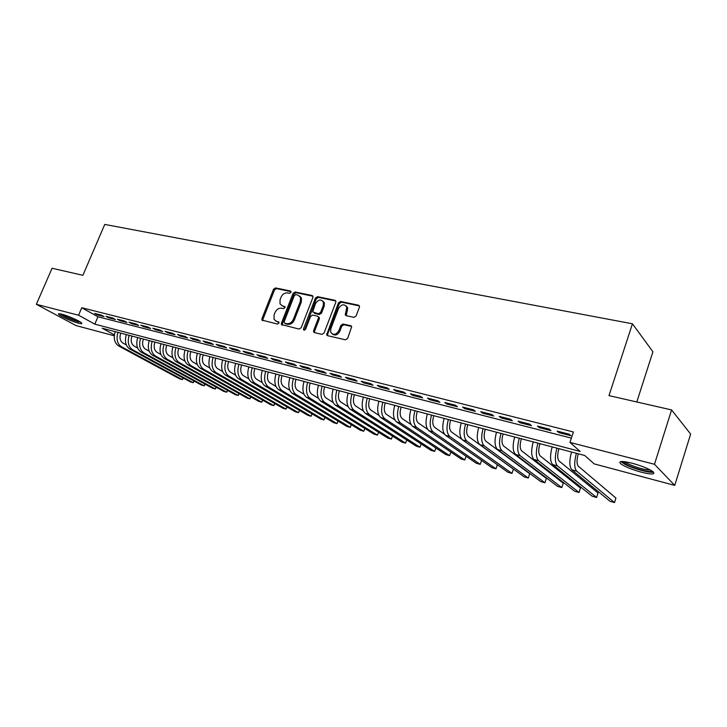 <?xml version="1.0" encoding="UTF-8"?>
<svg xmlns="http://www.w3.org/2000/svg" width="727" height="727" viewBox="0 0 727 727"><rect width="100%" height="100%" fill="white"/><g stroke="black" fill="none" stroke-linecap="round" stroke-linejoin="round"><path stroke-width="1.09" d="M290.954 292.363L290.418 291.009L275.56 287.91L273.534 289.246L261.938 318.68L261.947 320.089L277.487 324.078L278.932 323.142L278.932 322.179L276.469 321.307L274.061 319.398L274.061 314.982L275.024 312.51C276.551 309.375 278.741 307.939 281.585 308.221L283.521 308.648L284.966 307.712L284.975 306.785L282.494 305.913L280.013 303.904L280.068 299.669L281.031 297.207C282.549 294.081 284.73 292.645 287.583 292.899L289.519 293.308L290.954 292.363M641.314 472.186C631.645 469.469 624.766 466.652 620.658 463.726C618.059 460.954 621.894 460.791 632.181 463.235C641.941 465.952 648.911 468.788 653.1 471.75C655.663 474.577 651.737 474.722 641.314 472.186M78.416 323.188C72.436 321.67 60.414 316.354 58.742 314.473C57.933 313.573 58.951 313.482 61.795 314.2C67.775 315.691 79.952 321.08 81.56 322.933C82.387 323.851 81.342 323.933 78.416 323.188M353.922 317.354L356.112 315.954L359.402 307.248L359.483 306.149L358.511 305.204L340.572 301.46L338.428 302.85L326.659 334.865L327.541 335.665L345.443 339.809L347.642 338.418L351.714 326.65L350.759 325.741L343.044 324.024L340.872 325.414L338.891 330.631C336.001 334.983 333.266 335.492 330.685 332.139L330.812 328.795L338.537 308.521C341.545 304.086 344.307 303.641 346.815 307.194L345.27 314.791L346.206 315.682L353.922 317.354M114.266 335.783L75.971 325.56L36.35 304.304L52.071 268.254L82.887 275.306L104.761 224.425L632.445 323.788L608.981 395.615L671.584 409.928L654.482 464.28L674.738 485.4L594.213 463.899L584.726 455.493L102.189 328.204L114.366 334.893M36.35 304.304L78.571 315.227L94.81 324.151L580.137 451.431L569.959 442.407L654.482 464.28M569.959 442.407L573.412 431.974L81.769 307.73L78.571 315.227M312.874 297.488L312.919 296.271L312.065 295.516L295.126 291.99L293.063 293.344L281.422 323.17L281.422 324.551L299.088 329.077L301.196 327.723L312.874 297.488M317.526 296.661L334.956 300.287L335.865 301.132L335.801 302.296L324.078 332.993L321.934 334.365L314.446 332.63L313.591 331.894L313.619 330.585L318.381 318.181L318.426 316.927L317.563 316.163L312.646 315.082L310.538 316.445L305.585 329.286L303.522 329.749L303.541 328.822L315.427 298.025L317.526 296.661L318.453 297.37L335.819 300.996M101.389 315.127L94.655 313.419L97.336 314.918L104.061 316.636L101.389 315.127M112.749 318.026L105.915 316.281L108.577 317.79L115.411 319.535L112.749 318.026M124.308 320.961L117.347 319.189L120.01 320.707L126.952 322.479L124.308 320.961M136.049 323.951L128.979 322.152L131.623 323.669L138.684 325.469L136.049 323.951M147.999 326.986L140.802 325.16L143.437 326.677L150.616 328.513L147.999 326.986M160.14 330.085L152.834 328.222L155.442 329.74L162.748 331.603L160.14 330.085M172.499 333.23L165.056 331.33L167.655 332.857L175.089 334.756L172.499 333.23M185.067 336.428L177.506 334.502L180.087 336.028L187.639 337.955L185.067 336.428M197.862 339.682L190.156 337.719L192.719 339.255L200.407 341.208L197.862 339.682M210.875 342.99L203.042 340.999L205.587 342.535L213.411 344.525L210.875 342.99M224.125 346.361L216.146 344.334L218.673 345.87L226.633 347.897L224.125 346.361M237.602 349.796L229.487 347.724L231.986 349.269L240.092 351.332L237.602 349.796M251.333 353.286L243.063 351.186L245.544 352.722L253.805 354.831L251.333 353.286M265.31 356.848L256.895 354.703L259.348 356.248L267.754 358.393L265.31 356.848M279.55 360.465L270.98 358.284L273.407 359.829L281.967 362.019L279.55 360.465M294.053 364.154L285.32 361.937L287.728 363.482L296.443 365.708L294.053 364.154M308.83 367.917L299.933 365.654L302.305 367.199L311.192 369.47L308.83 367.917M323.878 371.751L314.818 369.443L317.163 370.988L326.214 373.296L323.878 371.751M339.227 375.65L329.985 373.296L332.303 374.85L341.526 377.204L339.227 375.65M354.867 379.63L345.443 377.231L347.733 378.785L357.13 381.184L354.867 379.63M370.806 383.692L361.201 381.248L363.455 382.802L373.042 385.246L370.806 383.692M387.064 387.827L377.277 385.337L379.494 386.891L389.263 389.381L387.064 387.827M403.649 392.044L393.661 389.508L395.842 391.062L405.802 393.598L403.649 392.044M420.57 396.351L410.373 393.761L412.518 395.315L422.678 397.905L420.57 396.351M437.827 400.741L427.431 398.096L429.53 399.65L439.899 402.295L437.827 400.741M455.438 405.221L444.824 402.522L446.878 404.076L457.465 406.775L455.438 405.221M473.422 409.801L462.59 407.047L464.589 408.592L475.394 411.355L473.422 409.801M491.77 414.472L480.711 411.655L482.673 413.209L493.706 416.017L491.77 414.472M510.518 419.243L499.222 416.362L501.13 417.916L512.39 420.788L510.518 419.243M529.665 424.114L518.124 421.178L519.978 422.723L531.482 425.658L529.665 424.114M549.221 429.094L537.435 426.086L539.234 427.63L550.984 430.629L549.221 429.094M346.116 315L345.898 315.573M81.769 307.73L97.936 316.772L571.377 438.117M558.909 432.656L570.913 435.718L569.205 434.173L557.164 431.111L558.909 432.656L559.245 431.638M636.797 401.976L652.919 351.786L632.445 323.788M290.936 291.391L290.418 291.009M671.584 409.928L690.65 434.064L674.738 485.4M97.936 316.772L94.81 324.151M97.336 314.918L97.654 314.182M108.577 317.79L108.896 317.045M120.01 320.707L120.328 319.953M131.623 323.669L131.941 322.906M143.437 326.677L143.755 325.914M155.442 329.74L155.76 328.967M167.655 332.857L167.982 332.075M180.087 336.028L180.405 335.238M192.719 339.255L193.046 338.455M205.587 342.535L205.905 341.726M218.673 345.87L218.991 345.052M231.986 349.269L232.313 348.442M245.544 352.722L245.871 351.895M259.348 356.248L259.684 355.412M273.407 359.829L273.734 358.984M287.728 363.482L288.056 362.628M302.305 367.199L302.641 366.344M317.163 370.988L317.499 370.125M332.303 374.85L332.63 373.978M347.733 378.785L348.06 377.904M363.455 382.802L363.791 381.902M379.494 386.891L379.821 385.982M395.842 391.062L396.17 390.145M412.518 395.315L412.854 394.388M429.53 399.65L429.857 398.714M446.878 404.076L447.214 403.131M464.589 408.592L464.935 407.638M482.673 413.209L483.01 412.236M501.13 417.916L501.466 416.935M519.978 422.723L520.323 421.733M539.234 427.63L539.57 426.631M281.685 305.64L282.494 305.913M285.029 306.948L283.448 306.603M275.751 321.061L276.469 321.307M278.995 322.334L277.441 321.979M291.036 291.645L276.524 288.619L274.497 289.955L262.92 319.353L262.901 320.707M312.901 296.216L296.071 292.699L294.017 294.053L282.394 323.842L282.385 325.214L281.422 324.551M295.789 294.626L294.344 295.571L284.121 321.797L284.657 323.188L286.72 323.66C289.619 323.978 291.836 322.543 293.372 319.353L300.369 301.341L300.487 297.298L297.861 295.062L295.789 294.626M285.138 323.524L284.657 323.188M299.733 296.098L301.432 298.006L301.314 302.041L294.326 320.034C292.79 323.215 290.573 324.651 287.683 324.342L285.629 323.86M318.499 316.854L319.362 317.617L319.317 318.871L314.564 331.267L314.582 332.666M318.453 297.37L316.354 298.742L304.422 330.258M323.306 305.367L323.451 302.141C320.952 298.897 318.281 299.415 315.445 303.695L312.701 311.974L318.471 313.791L320.598 312.428L323.306 305.367L324.233 306.076L324.378 302.85L322.806 301.014M324.233 306.076L321.525 313.128L319.407 314.491L314.491 313.41M346.088 305.849L347.724 307.912L346.243 315.691M332.366 334.066C335.229 335.919 337.71 335.002 339.809 331.312L338.891 330.631M351.623 326.423L343.953 324.724L341.781 326.105L339.809 331.312M358.511 305.204L359.402 305.922L341.481 302.178L339.336 303.568L327.632 334.275L327.65 335.692M120.755 333.102C119.31 337.655 120.019 340.954 122.872 343.026L126.28 344.88M183.413 378.113L182.313 379.612L121.345 346.67C117.201 343.762 116.066 338.991 117.938 332.357M183.004 377.895L182.313 379.612L179.624 378.849L118.583 345.916C114.43 343.008 113.294 338.246 115.157 331.63M80.143 321.879L77.807 321.452C70.437 319.162 64.785 316.672 60.859 313.973M63.694 314.746L77.616 320.462M59.814 313.773C64.758 316.908 71.101 319.653 78.852 322.016M652.183 471.078C650.965 472.886 634.962 468.86 626.974 464.789L622.494 461.5M624.538 461.672L628.064 463.844C636.961 467.788 644.395 469.842 650.383 470.015M620.749 461.581L625.465 464.598C633.708 468.77 649.883 473.168 653.573 472.177M131.969 336.065C130.515 340.645 131.214 343.971 134.05 346.043L137.639 348.015M194.245 381.139L193.146 382.702L132.523 349.723C128.397 346.806 127.28 342.008 129.161 335.32M193.864 380.93L193.146 382.702L190.429 381.92L129.706 348.96C125.58 346.043 124.462 341.245 126.334 334.574M143.364 339.064C141.901 343.689 142.583 347.043 145.409 349.114L149.18 351.205M205.25 384.21L204.151 385.828L143.873 352.831C139.775 349.905 138.675 345.071 140.565 338.328M204.878 384.01L204.151 385.828L201.388 385.037L141.02 352.05C136.912 349.124 135.813 344.298 137.703 337.573M154.942 342.117C153.479 346.779 154.142 350.16 156.95 352.241L160.912 354.449M216.41 387.327L215.319 389.009L155.405 355.985C151.334 353.049 150.253 348.188 152.161 341.39M216.064 387.127L215.319 389.009L212.511 388.209L152.506 355.194C148.426 352.259 147.345 347.406 149.244 340.618M166.71 345.225C165.238 349.923 165.892 353.322 168.673 355.412L172.835 357.748M227.751 390.481L226.651 392.235L167.137 359.193C163.093 356.248 162.021 351.35 163.939 344.498M227.415 390.299L226.651 392.235L223.807 391.417L164.184 358.384C160.131 355.448 159.068 350.55 160.976 343.717M178.678 348.378C177.197 353.122 177.833 356.539 180.605 358.638L184.958 361.101M239.256 393.689L238.165 395.506L179.051 362.446C175.034 359.502 173.989 354.567 175.925 347.651M238.947 393.516L238.165 395.506L235.266 394.679L176.052 361.628C172.026 358.684 170.981 353.758 172.908 346.861M190.837 351.586C189.347 356.375 189.974 359.81 192.719 361.919L197.29 364.518M250.942 396.942L249.852 398.832L191.174 365.763C187.184 362.8 186.157 357.838 188.102 350.868M250.651 396.778L249.852 398.832L246.907 397.996L188.12 364.927C184.122 361.973 183.095 357.021 185.04 350.06M203.206 354.849C201.706 359.674 202.324 363.146 205.05 365.245L209.83 367.998M262.81 400.241L261.72 402.204L203.487 369.125C199.534 366.163 198.535 361.165 200.488 354.131M262.538 400.086L261.72 402.204L258.73 401.359L200.388 368.28C196.426 365.317 195.418 360.328 197.371 353.313M215.783 358.166C214.283 363.037 214.883 366.526 217.582 368.634L222.589 371.542M274.87 403.594L273.77 405.639L216.019 372.551C212.093 369.58 211.112 364.554 213.084 357.457M274.615 403.449L273.77 405.639L270.744 404.775L212.866 371.688C208.931 368.725 207.949 363.7 209.912 356.621M228.578 361.546C227.069 366.453 227.651 369.97 230.323 372.088L235.566 375.15M287.11 406.993L286.02 409.119L228.76 376.041C224.87 373.06 223.916 367.989 225.897 360.837M286.883 406.856L286.02 409.119L282.939 408.247L225.552 375.159C221.653 372.188 220.69 367.126 222.671 359.983M241.591 364.981C240.074 369.934 240.637 373.469 243.291 375.595L248.77 378.822M299.551 410.437L298.452 412.663L241.718 379.576C237.865 376.595 236.929 371.497 238.929 364.272M299.342 410.319L298.452 412.663L295.326 411.773L238.465 378.685C234.594 375.705 233.658 370.616 235.648 363.409M254.832 368.471C253.305 373.469 253.85 377.031 256.486 379.158L262.211 382.566M312.183 413.936L311.092 416.253L254.904 383.184C251.088 380.194 250.179 375.059 252.187 367.771M312.01 413.836L311.092 416.253L307.912 415.353L251.587 382.275C247.762 379.285 246.844 374.16 248.852 366.89M268.308 372.024C266.773 377.068 267.3 380.657 269.899 382.793L275.887 386.391M325.024 417.489L323.933 419.906L268.327 386.855C264.546 383.856 263.665 378.685 265.682 371.333M324.878 417.398L323.933 419.906L320.707 418.988L264.946 385.928C261.157 382.929 260.275 377.767 262.283 370.434M282.021 375.641C280.477 380.73 280.985 384.347 283.557 386.482L289.809 390.281M338.073 421.087L336.983 423.623L281.976 390.581C278.241 387.582 277.387 382.375 279.422 374.959M337.955 421.024L336.983 423.623L333.702 422.687L278.541 389.645C274.788 386.646 273.934 381.439 275.96 374.041M295.98 379.321C294.426 384.465 294.917 388.1 297.461 390.245L303.986 394.252M351.341 424.75L350.25 427.394L295.871 394.379C292.181 391.371 291.354 386.128 293.399 378.64M351.25 424.695L350.25 427.394L346.915 426.449L292.381 393.425C288.674 390.417 287.837 385.183 289.882 377.713M310.184 383.074C308.63 388.254 309.102 391.926 311.61 394.07L318.426 398.305M364.827 428.467L363.736 431.229L310.02 398.251C306.367 395.234 305.576 389.954 307.639 382.402M364.772 428.43L363.736 431.229L360.347 430.266L306.458 397.278C302.795 394.261 301.996 388.99 304.05 381.457M324.66 386.891C323.088 392.126 323.542 395.815 326.014 397.969L333.13 402.449M378.549 432.247L377.449 435.137L324.424 402.185C320.816 399.168 320.053 393.843 322.134 386.219M378.513 432.229L377.449 435.137L373.996 434.155L320.798 401.195C317.181 398.178 316.409 392.862 318.481 385.265M339.391 390.772C337.81 396.061 338.246 399.777 340.681 401.931L348.115 406.675M333.175 389.136C331.094 396.815 331.83 402.167 335.401 405.184L387.882 438.099L391.39 439.099L392.489 436.073L391.39 439.099L339.091 406.193C335.538 403.167 334.802 397.814 336.892 390.117M354.394 394.734C352.813 400.068 353.222 403.812 355.621 405.975L363.391 410.991M350.269 409.256L354.022 410.282L405.566 443.134L402.004 442.116L350.269 409.256C346.752 406.22 346.043 400.831 348.142 393.089M354.022 410.282C350.523 407.247 349.823 401.849 351.932 394.079M405.566 443.134L406.702 439.98M369.689 398.769C368.089 404.157 368.48 407.929 370.843 410.092L378.958 415.408M365.408 413.39L369.243 414.435L419.988 447.232L416.362 446.205L365.408 413.39C361.955 410.355 361.283 404.93 363.391 397.106M369.243 414.435C365.799 411.4 365.136 405.966 367.253 398.123M419.988 447.232L421.16 443.952M385.265 402.876C383.656 408.31 384.02 412.118 386.346 414.281L394.834 419.924M380.839 417.607L384.737 418.679L434.655 451.412L430.966 450.358L380.839 417.607C377.44 414.572 376.804 409.101 378.931 401.204M384.737 418.679C381.357 415.635 380.73 410.164 382.865 402.24M434.655 451.412L435.873 447.986M401.14 407.065C399.523 412.554 399.859 416.389 402.14 418.561L411.037 424.559M396.56 421.905L400.541 422.996L449.586 455.656L445.824 454.584L396.56 421.905C393.216 418.87 392.616 413.354 394.761 405.384M400.541 422.996C397.215 419.952 396.624 414.435 398.769 406.438M449.586 455.656L450.84 452.076M417.316 411.328C415.699 416.88 416.008 420.742 418.243 422.914L427.585 429.321M412.582 426.286L416.635 427.394L464.771 459.973L460.945 458.891L412.582 426.286C409.301 423.241 408.747 417.698 410.9 409.637M416.635 427.394C413.372 424.35 412.827 418.788 414.99 410.719M464.771 459.973L466.071 456.229M433.81 415.68C432.183 421.287 432.465 425.177 434.655 427.349L444.497 434.228M428.912 430.748L433.047 431.883L480.229 464.371L476.339 463.263L428.912 430.748C425.704 427.703 425.177 422.114 427.358 413.981M433.047 431.883C429.848 428.83 429.339 423.232 431.52 415.081M480.229 464.371L481.583 460.445M450.631 420.115C448.995 425.777 449.25 429.702 451.394 431.874L461.872 439.335M445.56 435.3L449.777 436.454L495.959 468.851L491.997 467.725L445.56 435.3C442.416 432.256 441.943 426.622 444.133 418.407M449.777 436.454C446.651 433.401 446.187 427.758 448.377 419.524M495.959 468.851L497.368 464.735M467.779 424.641C466.134 430.366 466.361 434.31 468.452 436.491L513.416 469.151L511.972 473.404L466.834 441.116C463.781 438.063 463.363 432.383 465.571 424.059M511.972 473.404L507.946 472.259L462.545 439.944C459.473 436.891 459.037 431.22 461.245 422.923M485.282 429.257C483.628 435.037 483.818 439.017 485.854 441.198L529.729 473.75L528.284 478.048L484.237 445.878C481.265 442.825 480.883 437.091 483.119 428.685M528.284 478.048L524.176 476.876L479.856 444.679C476.857 441.625 476.476 435.909 478.693 427.521M503.129 433.964C501.466 439.808 501.63 443.815 503.611 445.996L546.341 478.43L544.896 482.773L501.993 450.731C499.095 447.678 498.767 441.898 501.012 433.41M544.896 482.773L540.715 481.583L497.522 449.504C494.605 446.451 494.26 440.689 496.505 432.22M521.341 438.772C519.669 444.67 519.796 448.713 521.722 450.894L563.252 483.201L561.807 487.581L520.105 455.684C517.288 452.63 517.015 446.805 519.278 438.227M561.807 487.581L557.554 486.372L515.543 454.43C512.708 451.376 512.417 445.569 514.671 437.018M539.934 443.679C538.253 449.64 538.343 453.712 540.206 455.902L580.491 488.053L579.046 492.488L538.589 460.736C535.863 457.683 535.645 451.821 537.916 443.143M579.046 492.488L574.703 491.252L533.927 459.464C531.183 456.411 530.946 450.558 533.218 441.907M558.918 448.686C557.227 454.711 557.282 458.819 559.072 461L598.048 493.006L596.603 497.486L557.455 465.889C554.828 462.835 554.656 456.929 556.955 448.168M596.603 497.486L592.178 496.223L552.702 464.589C550.048 461.536 549.866 455.647 552.156 446.905M578.292 453.793C576.593 459.891 576.611 464.026 578.338 466.216L615.942 498.05L614.497 502.575L576.72 471.16C574.185 468.106 574.076 462.154 576.393 453.294M614.497 502.575L609.989 501.294L571.867 469.833C569.314 466.779 569.186 460.836 571.495 452.003M278.877 322.079L278.405 321.752M284.929 306.703L284.43 306.34M262.92 319.353L261.938 318.68M274.497 289.955L273.534 289.246M276.524 288.619L275.56 287.91M282.394 323.842L281.422 323.17M294.017 294.053L293.063 293.344M296.071 292.699L295.126 291.99M312.864 296.125L312.065 295.516M287.683 324.342L286.72 323.66M294.326 320.034L293.372 319.353M301.314 302.041L300.369 301.341M335.801 300.951L334.956 300.287M314.564 331.267L313.619 330.585M319.317 318.871L318.381 318.181M304.495 329.495L303.541 328.822M316.354 298.742L315.427 298.025M319.407 314.491L318.471 313.791M321.525 313.128L320.598 312.428M346.243 314.337L345.334 313.637M347.524 310.956L346.625 310.247M341.781 326.105L340.872 325.414M343.953 324.724L343.044 324.024M351.604 326.387L350.759 325.741M327.632 334.275L326.696 333.593M339.336 303.568L338.428 302.85M341.481 302.178L340.572 301.46M118.583 345.916L121.345 346.67M129.706 348.96L132.523 349.723M141.02 352.05L143.873 352.831M152.506 355.194L155.405 355.985M164.184 358.384L167.137 359.193M176.052 361.628L179.051 362.446M188.12 364.927L191.174 365.763M200.388 368.28L203.487 369.125M212.866 371.688L216.019 372.551M225.552 375.159L228.76 376.041M238.465 378.685L241.718 379.576M251.587 382.275L254.904 383.184M264.946 385.928L268.327 386.855M278.541 389.645L281.976 390.581M292.381 393.425L295.871 394.379M306.458 397.278L310.02 398.251M320.798 401.195L324.424 402.185M335.401 405.184L339.091 406.193M462.545 439.944L466.834 441.116M479.856 444.679L484.237 445.878M497.522 449.504L501.993 450.731M515.543 454.43L520.105 455.684M533.927 459.464L538.589 460.736M552.702 464.589L557.455 465.889M571.867 469.833L576.72 471.16M262.82 320.68L261.947 320.089M301.432 298.006L300.487 297.298M314.537 332.566L313.591 331.894M319.362 317.617L318.426 316.927M304.25 330.258L303.522 329.749M324.378 302.85L323.451 302.141M346.179 315.5L345.27 314.791M347.724 307.912L346.815 307.194M327.586 335.547L326.659 334.865M623.103 461.536L622.603 461.79"/></g></svg>
